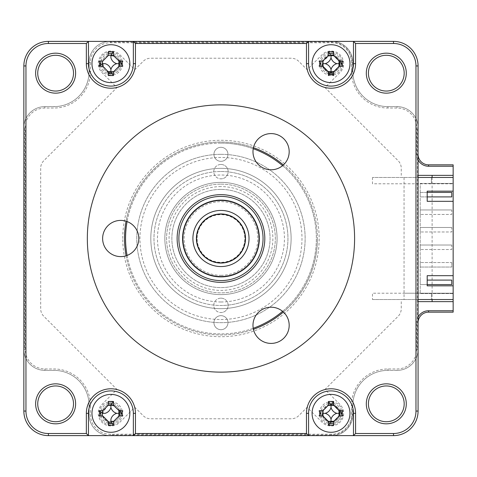 <?xml version="1.0" encoding="UTF-8"?>
<svg xmlns="http://www.w3.org/2000/svg" width="477" height="477" viewBox="0 0 477 477"><rect width="100%" height="100%" fill="white"/><g stroke="black" fill="none" stroke-linecap="round" stroke-linejoin="round"><path stroke-width="0.36" stroke-dasharray="2.38 1.79" d="M110.902 54.891A8.771 8.771 0 0 1 119.238 60.937A8.771 8.771 0 0 0 102.245 62.284A8.771 8.771 0 0 0 108.184 71.997A8.771 8.771 0 0 1 110.902 54.891M119.238 66.381A8.771 8.771 0 0 1 111.362 72.415A8.771 8.771 0 0 0 119.238 66.381M110.902 404.574A8.771 8.771 0 0 1 119.238 410.619A8.771 8.771 0 0 0 110.902 404.574A8.771 8.771 0 0 0 102.239 414.68A8.771 8.771 0 0 1 110.902 404.574M119.238 416.063A8.771 8.771 0 0 1 111.362 422.097A8.771 8.771 0 0 0 119.238 416.063M331.026 404.574A8.771 8.771 0 0 1 332.362 404.675A8.771 8.771 0 0 0 322.357 414.68A8.771 8.771 0 0 1 331.026 404.574M333.745 405.003A8.771 8.771 0 0 1 339.362 410.619A8.771 8.771 0 0 0 333.745 405.003M339.362 416.063A8.771 8.771 0 0 1 333.745 421.68A8.771 8.771 0 0 0 339.362 416.063M220.964 298.161A7.191 7.191 0 0 1 228.155 305.352A7.191 7.191 0 0 1 220.964 312.542A7.191 7.191 0 0 0 228.155 305.352A7.191 7.191 0 0 0 220.964 298.161A7.191 7.191 0 0 0 213.774 305.352A7.191 7.191 0 0 0 220.964 312.542A7.191 7.191 0 0 1 213.774 305.352A7.191 7.191 0 0 1 220.964 298.161M220.964 184.134A54.366 54.366 0 0 1 275.324 238.5A54.366 54.366 0 0 1 220.964 292.866A54.366 54.366 0 0 1 166.598 238.5A54.366 54.366 0 0 1 220.964 184.134A54.366 54.366 0 0 1 275.324 238.5A54.366 54.366 0 0 1 220.964 292.866A54.366 54.366 0 0 1 166.598 238.5A54.366 54.366 0 0 1 220.964 184.134M220.964 164.458A7.191 7.191 0 0 1 228.155 171.648A7.191 7.191 0 0 1 220.964 178.839A7.191 7.191 0 0 0 228.155 171.648A7.191 7.191 0 0 0 220.964 164.458A7.191 7.191 0 0 0 213.774 171.648A7.191 7.191 0 0 0 220.964 178.839A7.191 7.191 0 0 1 213.774 171.648A7.191 7.191 0 0 1 220.964 164.458M331.026 54.891A8.771 8.771 0 0 1 332.362 54.992A8.771 8.771 0 0 0 322.357 64.997A8.771 8.771 0 0 1 331.026 54.891M333.745 55.32A8.771 8.771 0 0 1 339.362 60.937A8.771 8.771 0 0 0 333.745 55.32M339.362 66.381A8.771 8.771 0 0 1 333.745 71.997A8.771 8.771 0 0 0 339.362 66.381M331.485 72.415A8.771 8.771 0 0 1 331.026 72.426A8.771 8.771 0 0 0 331.485 72.415M416.671 349.331L418.079 349.331L418.079 127.669L418.079 349.331L417.375 349.331L417.375 127.669L418.079 127.669A21.042 21.042 0 0 0 397.031 106.621L387.914 106.621A35.071 35.071 0 0 1 352.837 71.55L352.139 71.55L352.139 62.433A20.344 20.344 0 0 0 331.795 42.089L110.133 42.089L110.133 41.386A21.042 21.042 0 0 0 89.086 62.433L89.086 71.55A35.071 35.071 0 0 1 54.014 106.621L44.892 106.621A21.042 21.042 0 0 0 23.85 127.669L23.85 411.061A24.554 24.554 0 0 0 48.404 435.614L110.133 435.614A21.042 21.042 0 0 1 89.086 414.567A21.042 21.042 0 0 0 110.133 435.614A21.042 21.042 0 0 1 89.086 414.567L89.086 405.45A35.071 35.071 0 0 0 54.014 370.379A35.071 35.071 0 0 1 89.086 405.45A35.071 35.071 0 0 0 54.014 370.379L44.892 370.379A21.042 21.042 0 0 1 23.85 349.331A21.042 21.042 0 0 0 44.892 370.379A21.042 21.042 0 0 1 23.85 349.331L24.554 349.331L24.554 127.669L23.85 127.669L23.85 349.331A21.042 21.042 0 0 0 44.892 370.379L54.014 370.379A35.071 35.071 0 0 1 89.086 405.45L89.086 414.567A21.042 21.042 0 0 0 110.133 435.614A21.042 21.042 0 0 1 89.086 414.567L89.086 405.45A35.071 35.071 0 0 0 54.014 370.379L44.892 370.379A21.042 21.042 0 0 1 23.85 349.331L23.85 127.669A21.042 21.042 0 0 1 44.892 106.621L54.014 106.621A35.071 35.071 0 0 0 89.086 71.55L89.086 62.433A21.042 21.042 0 0 1 110.133 41.386L331.795 41.386A21.042 21.042 0 0 1 352.837 62.433L352.837 71.55A35.071 35.071 0 0 0 387.914 106.621L397.031 106.621A21.042 21.042 0 0 1 418.079 127.669L418.079 349.331A21.042 21.042 0 0 1 397.031 370.379L387.914 370.379A35.071 35.071 0 0 0 352.837 405.45A35.071 35.071 0 0 1 387.914 370.379A35.071 35.071 0 0 0 352.837 405.45L352.837 414.567A21.042 21.042 0 0 1 331.795 435.614A21.042 21.042 0 0 0 352.837 414.567A21.042 21.042 0 0 1 331.795 435.614L110.133 435.614L331.795 435.614A21.042 21.042 0 0 0 352.837 414.567L352.837 405.45A35.071 35.071 0 0 1 387.914 370.379A35.071 35.071 0 0 0 352.837 405.45L352.837 414.567A21.042 21.042 0 0 1 331.795 435.614L393.525 435.614A24.554 24.554 0 0 0 418.079 411.061L418.079 349.331A21.042 21.042 0 0 1 397.031 370.379L387.914 370.379L397.031 370.379A21.042 21.042 0 0 0 418.079 349.331A21.042 21.042 0 0 1 397.031 370.379A21.042 21.042 0 0 0 418.079 349.331L418.079 322.679L418.079 349.331A21.042 21.042 0 0 1 397.031 370.379L387.914 370.379A35.071 35.071 0 0 0 352.837 405.45L352.837 414.567A21.042 21.042 0 0 1 331.795 435.614L110.133 435.614A21.042 21.042 0 0 1 89.086 414.567L89.086 405.45A35.071 35.071 0 0 0 54.014 370.379L44.892 370.379A21.042 21.042 0 0 1 23.85 349.331L23.85 127.669A21.042 21.042 0 0 1 44.892 106.621L54.014 106.621A35.071 35.071 0 0 0 89.086 71.55L89.086 62.433A21.042 21.042 0 0 1 110.133 41.386L331.795 41.386A21.042 21.042 0 0 1 352.837 62.433L352.837 71.55A35.071 35.071 0 0 0 387.914 106.621L397.031 106.621A21.042 21.042 0 0 1 418.079 127.669L418.079 154.321A10.524 10.524 0 0 0 428.596 164.845L453.15 164.845L453.15 312.155L428.596 312.155A10.524 10.524 0 0 0 418.079 322.679L416.671 322.679L416.671 349.331A19.64 19.64 0 0 1 397.031 368.971L387.914 368.971A36.479 36.479 0 0 0 351.436 405.45L351.436 414.567A19.64 19.64 0 0 1 331.795 434.213L110.133 434.213A19.64 19.64 0 0 1 90.487 414.567L90.487 405.45A36.479 36.479 0 0 0 54.014 368.971L44.892 368.971A19.64 19.64 0 0 1 25.251 349.331L25.251 127.669A19.64 19.64 0 0 1 44.892 108.029L54.014 108.029A36.479 36.479 0 0 0 90.487 71.55L90.487 62.433A19.64 19.64 0 0 1 110.133 42.787L331.795 42.787A19.64 19.64 0 0 1 351.436 62.433L351.436 71.55A36.479 36.479 0 0 0 387.914 108.029L397.031 108.029A19.64 19.64 0 0 1 416.671 127.669L416.671 154.321A11.925 11.925 0 0 0 418.079 159.938M418.079 317.062A11.925 11.925 0 0 0 416.671 322.679M387.914 368.971L387.914 370.379L397.031 370.379L397.031 368.971M331.795 434.213L331.795 435.614L110.133 435.614L110.133 434.911L331.795 434.911A20.344 20.344 0 0 0 352.139 414.567L352.139 405.45L352.837 405.45L351.436 405.45M90.487 405.45L89.086 405.45L89.086 414.567L90.487 414.567M44.892 368.971L44.892 370.379L54.014 370.379L54.014 368.971M351.436 71.55L352.837 71.55L352.837 62.433L352.837 71.55A35.071 35.071 0 0 0 387.914 106.621A35.071 35.071 0 0 1 352.837 71.55A35.071 35.071 0 0 0 387.914 106.621L397.031 106.621A21.042 21.042 0 0 1 418.079 127.669A21.042 21.042 0 0 0 397.031 106.621L397.031 108.029M387.914 108.029L387.914 106.621L397.031 106.621A21.042 21.042 0 0 1 418.079 127.669L416.671 127.669M416.671 154.321L418.079 154.321L418.079 65.939A24.554 24.554 0 0 0 393.525 41.386L331.795 41.386A21.042 21.042 0 0 1 352.837 62.433A21.042 21.042 0 0 0 331.795 41.386A21.042 21.042 0 0 1 352.837 62.433A21.042 21.042 0 0 0 331.795 41.386L331.795 42.787M90.487 71.55L89.086 71.55L89.086 62.433A21.042 21.042 0 0 1 110.133 41.386L48.404 41.386A24.554 24.554 0 0 0 23.85 65.939L23.85 127.669A21.042 21.042 0 0 1 44.892 106.621A21.042 21.042 0 0 0 23.85 127.669A21.042 21.042 0 0 1 44.892 106.621L54.014 106.621A35.071 35.071 0 0 0 89.086 71.55A35.071 35.071 0 0 1 54.014 106.621A35.071 35.071 0 0 0 89.086 71.55L89.086 62.433A21.042 21.042 0 0 1 110.133 41.386L331.795 41.386L110.133 41.386A21.042 21.042 0 0 0 89.086 62.433L90.487 62.433M44.892 108.029L44.892 106.621L54.014 106.621L54.014 108.029M331.026 72.426A8.771 8.771 0 0 1 330.561 72.415A8.771 8.771 0 0 0 331.026 72.426M328.301 71.997A8.771 8.771 0 0 1 322.69 66.381A8.771 8.771 0 0 0 328.301 71.997M330.561 422.097A8.771 8.771 0 0 1 322.69 416.063A8.771 8.771 0 0 0 330.561 422.097M108.184 421.68A8.771 8.771 0 0 1 102.567 416.063A8.771 8.771 0 0 0 108.184 421.68M418.079 301.631L453.15 301.631M372.483 177.474L372.483 183.788L453.15 183.788L453.15 299.526L453.15 177.474L453.15 183.436L431.405 183.436L431.405 177.474L453.15 177.474L372.483 177.474L418.079 177.474M453.15 175.369L418.079 175.369M432.108 177.474L432.108 299.526M401.24 301.631L401.24 308.816A10.524 10.524 0 0 1 398.158 316.257L324.974 389.441L339.952 404.413A12.629 12.629 0 0 1 339.952 422.27A12.629 12.629 0 0 1 322.094 422.27L307.122 407.292L298.721 415.694A10.524 10.524 0 0 1 291.28 418.776L150.649 418.776A10.524 10.524 0 0 1 143.207 415.694L134.806 407.292L119.828 422.27A12.629 12.629 0 0 1 101.977 422.27A12.629 12.629 0 0 1 101.977 404.413L116.948 389.441L43.765 316.257A10.524 10.524 0 0 1 40.688 308.816L40.688 168.184A10.524 10.524 0 0 1 43.765 160.743L116.948 87.559L101.977 72.587A12.629 12.629 0 0 1 101.977 54.73A12.629 12.629 0 0 1 119.828 54.73L134.806 69.708L143.207 61.306A10.524 10.524 0 0 1 150.649 58.224L291.28 58.224A10.524 10.524 0 0 1 298.721 61.306L307.122 69.708L322.094 54.73A12.629 12.629 0 0 1 339.952 54.73A12.629 12.629 0 0 1 339.952 72.587L324.974 87.559L398.158 160.743A10.524 10.524 0 0 1 401.24 168.184L401.24 175.369M73.512 73.166A17.887 17.887 0 0 1 55.624 91.053A17.887 17.887 0 0 1 37.737 73.166A17.887 17.887 0 0 1 55.624 55.278A17.887 17.887 0 0 1 73.512 73.166M404.186 403.834A17.887 17.887 0 0 1 386.298 421.722A17.887 17.887 0 0 1 368.411 403.834A17.887 17.887 0 0 1 386.298 385.947A17.887 17.887 0 0 1 404.186 403.834M73.512 403.834A17.887 17.887 0 0 1 55.624 421.722A17.887 17.887 0 0 1 37.737 403.834A17.887 17.887 0 0 1 55.624 385.947A17.887 17.887 0 0 1 73.512 403.834M404.186 73.166A17.887 17.887 0 0 1 386.298 91.053A17.887 17.887 0 0 1 368.411 73.166A17.887 17.887 0 0 1 386.298 55.278A17.887 17.887 0 0 1 404.186 73.166M354.596 238.5A133.632 133.632 0 0 0 220.964 104.868A133.632 133.632 0 0 0 87.333 238.5A133.632 133.632 0 0 0 220.964 372.132A133.632 133.632 0 0 0 354.596 238.5M220.964 104.868A133.632 133.632 0 0 0 105.238 305.316A133.632 133.632 0 0 0 336.69 305.316A133.632 133.632 0 0 0 220.964 104.868A133.632 133.632 0 0 0 87.333 238.5A133.632 133.632 0 0 0 220.964 372.132A133.632 133.632 0 0 0 336.69 171.684A133.632 133.632 0 0 0 105.238 171.684A133.632 133.632 0 0 0 220.964 372.132A133.632 133.632 0 0 0 354.596 238.5A133.632 133.632 0 0 0 220.964 104.868M283.38 312.036A96.449 96.449 0 0 0 317.414 238.5A96.449 96.449 0 0 1 220.964 334.949A96.449 96.449 0 0 1 124.509 238.5A96.449 96.449 0 0 1 220.964 142.051A96.449 96.449 0 0 1 317.414 238.5A96.449 96.449 0 0 0 283.38 164.964M126.071 255.791A96.449 96.449 0 0 0 253.436 329.321M253.436 147.679A96.449 96.449 0 0 0 126.071 221.209M342.444 65.552A11.573 11.573 0 0 0 342.444 61.766M342.313 61.11A11.573 11.573 0 0 0 333.572 52.369M332.916 52.237A11.573 11.573 0 0 0 329.13 52.237M328.754 52.309A11.573 11.573 0 0 0 319.733 61.11M319.608 61.766A11.573 11.573 0 0 0 319.608 65.552M319.733 66.208A11.573 11.573 0 0 0 328.474 74.949M328.754 75.008A11.573 11.573 0 0 0 333.298 75.008M333.572 74.949A11.573 11.573 0 0 0 342.313 66.208M308.577 41.386L308.577 63.656A22.449 22.449 0 0 0 331.026 86.104A22.449 22.449 0 0 0 353.469 63.656L353.469 41.386M122.321 415.234A11.573 11.573 0 0 0 122.321 411.448M122.195 410.792A11.573 11.573 0 0 0 113.174 401.992M112.799 401.926A11.573 11.573 0 0 0 109.006 401.926M108.351 402.051A11.573 11.573 0 0 0 99.556 411.067M99.484 411.448A11.573 11.573 0 0 0 99.484 415.234M99.61 415.89A11.573 11.573 0 0 0 108.351 424.631M109.006 424.763A11.573 11.573 0 0 0 112.799 424.763M113.174 424.691A11.573 11.573 0 0 0 122.195 415.89M133.351 435.614L133.351 413.344A22.449 22.449 0 0 0 110.902 390.896A22.449 22.449 0 0 0 88.454 413.344M342.444 415.234A11.573 11.573 0 0 0 342.444 411.448M342.313 410.792A11.573 11.573 0 0 0 333.572 402.051M333.298 401.992A11.573 11.573 0 0 0 328.754 401.992M328.474 402.051A11.573 11.573 0 0 0 319.733 410.792M319.608 411.448A11.573 11.573 0 0 0 319.608 415.234M319.733 415.89A11.573 11.573 0 0 0 328.754 424.691M329.13 424.763A11.573 11.573 0 0 0 332.916 424.763M333.572 424.631A11.573 11.573 0 0 0 342.313 415.89M353.469 435.614L353.469 413.344A22.449 22.449 0 0 0 331.026 390.896A22.449 22.449 0 0 0 308.577 413.344L308.577 435.614M88.454 63.656A22.449 22.449 0 0 0 110.902 86.104A22.449 22.449 0 0 0 133.351 63.656L133.351 41.386M122.321 65.552A11.573 11.573 0 0 0 122.321 61.766M122.195 61.11A11.573 11.573 0 0 0 113.174 52.309M112.799 52.237A11.573 11.573 0 0 0 109.006 52.237M108.351 52.369A11.573 11.573 0 0 0 99.61 61.11M99.484 61.766A11.573 11.573 0 0 0 99.484 65.552M99.556 65.933A11.573 11.573 0 0 0 108.351 74.949M109.006 75.074A11.573 11.573 0 0 0 112.799 75.074M113.174 75.008A11.573 11.573 0 0 0 122.195 66.208M220.964 280.589A42.089 42.089 0 0 1 178.875 238.5A42.089 42.089 0 0 1 220.964 196.411A42.089 42.089 0 0 1 263.054 238.5A42.089 42.089 0 0 1 220.964 280.589A42.089 42.089 0 0 1 178.875 238.5A42.089 42.089 0 0 1 220.964 196.411A42.089 42.089 0 0 1 263.054 238.5A42.089 42.089 0 0 1 220.964 280.589A42.089 42.089 0 0 1 178.875 238.5A42.089 42.089 0 0 1 220.964 196.411A42.089 42.089 0 0 1 263.054 238.5A42.089 42.089 0 0 1 220.964 280.589A42.089 42.089 0 0 0 263.054 238.5A42.089 42.089 0 0 0 220.964 196.411A42.089 42.089 0 0 0 178.875 238.5A42.089 42.089 0 0 0 220.964 280.589M220.964 294.619A56.119 56.119 0 0 1 164.845 238.5A56.119 56.119 0 0 1 220.964 182.381A56.119 56.119 0 0 1 277.083 238.5A56.119 56.119 0 0 1 220.964 294.619A56.119 56.119 0 0 0 277.083 238.5A56.119 56.119 0 0 0 220.964 182.381A56.119 56.119 0 0 0 164.845 238.5A56.119 56.119 0 0 0 220.964 294.619A56.119 56.119 0 0 1 164.845 238.5A56.119 56.119 0 0 1 220.964 182.381A56.119 56.119 0 0 1 277.083 238.5A56.119 56.119 0 0 1 220.964 294.619A56.119 56.119 0 0 0 277.083 238.5A56.119 56.119 0 0 0 220.964 182.381A56.119 56.119 0 0 0 164.845 238.5A56.119 56.119 0 0 0 220.964 294.619M220.964 154.321A84.179 84.179 0 0 0 136.786 238.5A84.179 84.179 0 0 0 220.964 322.679A84.179 84.179 0 0 0 305.137 238.5A84.179 84.179 0 0 0 220.964 154.321A84.179 84.179 0 0 0 136.786 238.5A84.179 84.179 0 0 0 220.964 322.679A84.179 84.179 0 0 0 305.137 238.5A84.179 84.179 0 0 0 220.964 154.321M213.946 322.679A7.012 7.012 0 0 0 220.964 329.69A7.012 7.012 0 0 0 227.976 322.679A7.012 7.012 0 0 0 220.964 315.661A7.012 7.012 0 0 0 213.946 322.679A7.012 7.012 0 0 0 220.964 329.69A7.012 7.012 0 0 0 227.976 322.679A7.012 7.012 0 0 0 220.964 315.661A7.012 7.012 0 0 0 213.946 322.679M213.946 154.321A7.012 7.012 0 0 0 220.964 161.339A7.012 7.012 0 0 0 227.976 154.321A7.012 7.012 0 0 0 220.964 147.31A7.012 7.012 0 0 0 213.946 154.321A7.012 7.012 0 0 0 220.964 161.339A7.012 7.012 0 0 0 227.976 154.321A7.012 7.012 0 0 0 220.964 147.31A7.012 7.012 0 0 0 213.946 154.321M282.581 311.332A95.4 95.4 0 0 0 282.581 165.668M253.227 148.723A95.4 95.4 0 0 0 127.079 221.555M122.756 238.5A98.208 98.208 0 0 1 220.964 140.292A98.208 98.208 0 0 1 319.167 238.5A98.208 98.208 0 0 1 220.964 336.708A98.208 98.208 0 0 1 122.756 238.5M291.113 238.5A70.149 70.149 0 0 1 220.964 308.649A70.149 70.149 0 0 1 150.815 238.5A70.149 70.149 0 0 1 220.964 168.351A70.149 70.149 0 0 1 291.113 238.5A70.149 70.149 0 0 1 220.964 308.649A70.149 70.149 0 0 1 150.815 238.5A70.149 70.149 0 0 1 220.964 168.351A70.149 70.149 0 0 1 291.113 238.5M127.079 255.445A95.4 95.4 0 0 0 253.227 328.277M331.026 394.401A18.937 18.937 0 0 0 312.083 413.344A18.937 18.937 0 0 0 331.026 432.281A18.937 18.937 0 0 0 349.963 413.344A18.937 18.937 0 0 0 331.026 394.401M332.326 405.343A8.103 8.103 0 0 1 339.022 412.039M339.022 414.644A8.103 8.103 0 0 1 332.326 421.34M331.026 421.441A8.103 8.103 0 0 1 323.024 414.644M323.024 412.039A8.103 8.103 0 0 1 329.72 405.343M451.749 227.487L420.183 227.487L451.749 227.487L451.749 231.977L420.183 231.977L451.749 231.977L451.749 227.487M420.183 227.487L420.183 231.977L420.183 227.487M451.749 262.559L451.749 267.048L420.183 267.048L451.749 267.048L451.749 262.559L420.183 262.559L451.749 262.559M420.183 262.559L420.183 267.048L420.183 262.559M110.902 394.401A18.937 18.937 0 0 0 91.966 413.344A18.937 18.937 0 0 0 110.902 432.281A18.937 18.937 0 0 0 129.839 413.344A18.937 18.937 0 0 0 110.902 394.401M427.195 280.094L451.749 280.094L451.749 284.584L420.183 284.584L420.183 280.094L420.183 284.584L427.195 284.584M451.749 245.023L420.183 245.023L451.749 245.023L451.749 249.513L420.183 249.513L451.749 249.513L451.749 245.023M420.183 245.023L420.183 249.513L420.183 245.023M451.749 209.952L420.183 209.952L451.749 209.952L451.749 214.441L420.183 214.441L451.749 214.441L451.749 209.952M420.183 209.952L420.183 214.441L420.183 209.952M427.195 196.906L420.183 196.906L420.183 192.416L451.749 192.416L451.749 196.906L420.183 196.906L420.183 192.416L427.195 192.416M110.133 42.787L110.133 41.386L331.795 41.386L331.795 42.089M331.795 434.911L331.795 435.614L110.133 435.614L110.133 434.213M25.251 349.331L23.85 349.331L23.85 127.669L25.251 127.669M108.261 403.482A10.208 10.208 0 0 0 100.814 411.806M101.041 415.98A10.208 10.208 0 0 0 108.261 423.2M112.435 423.433A10.208 10.208 0 0 0 120.764 415.98M120.764 410.703A10.208 10.208 0 0 0 112.435 403.25M332.558 403.25A10.208 10.208 0 0 0 329.488 403.25M328.385 403.482A10.208 10.208 0 0 0 321.164 410.703M321.164 415.98A10.208 10.208 0 0 0 329.488 423.433M333.661 423.2A10.208 10.208 0 0 0 340.882 415.98M340.882 410.703A10.208 10.208 0 0 0 333.661 403.482M220.964 143.1A95.4 95.4 0 0 1 316.364 238.5A95.4 95.4 0 0 1 220.964 333.9A95.4 95.4 0 0 1 125.564 238.5A95.4 95.4 0 0 1 220.964 143.1M108.261 53.8A10.208 10.208 0 0 0 101.041 61.02M100.814 65.194A10.208 10.208 0 0 0 108.261 73.518M112.435 73.75A10.208 10.208 0 0 0 120.764 66.297M120.764 61.02A10.208 10.208 0 0 0 112.435 53.567M329.488 53.567A10.208 10.208 0 0 0 321.164 61.02M321.164 66.297A10.208 10.208 0 0 0 328.385 73.518M329.488 73.75A10.208 10.208 0 0 0 332.558 73.75M333.661 73.518A10.208 10.208 0 0 0 340.882 66.297M340.882 61.02A10.208 10.208 0 0 0 333.661 53.8M102.412 416.051L108.243 422.849M111.773 423.51A10.208 10.208 0 0 0 121.075 414.209M120.407 410.685L111.272 404.687M108.178 405.158L102.281 413.004M322.535 416.051L329.631 423.236M331.891 423.51A10.208 10.208 0 0 0 341.192 414.209M340.53 410.685L333.739 404.854M331.39 404.687L330.692 404.723M328.295 405.158L322.84 410.614M220.964 186.59A51.91 51.91 0 0 0 169.055 238.5A51.91 51.91 0 0 0 220.964 290.41A51.91 51.91 0 0 0 272.874 238.5A51.91 51.91 0 0 0 220.964 186.59M418.079 299.526L404.049 299.526L404.049 177.474M102.245 64.025L108.243 73.166M111.773 73.828A10.208 10.208 0 0 0 121.075 64.526M120.407 61.002L111.272 55.004M108.178 55.475L102.716 60.931M322.535 66.369L328.367 73.166M329.631 73.553L331.891 73.828A10.208 10.208 0 0 0 341.192 64.526M340.53 61.002L333.739 55.171M330.692 55.04L322.84 60.931M453.15 183.788L453.15 191.152L453.15 183.436L420.183 183.436L420.183 293.564L453.15 293.564L453.15 285.848L453.15 299.526L372.483 299.526L372.483 293.212L453.15 293.212L404.049 293.212L404.049 183.788L453.15 183.788M453.15 177.474L431.405 177.474L431.405 183.436L420.183 183.436L420.183 293.564L453.15 293.564L453.15 299.526L431.405 299.526L431.405 293.564L431.405 299.526L453.15 299.526M453.15 275.676L453.15 201.324L453.15 275.676L427.195 275.676L427.195 285.848L453.15 285.848M372.483 299.526L404.049 299.526M453.15 191.152L427.195 191.152L427.195 201.324L453.15 201.324M220.964 199.917A38.583 38.583 0 0 0 182.381 238.5A38.583 38.583 0 0 0 220.964 277.083A38.583 38.583 0 0 0 259.542 238.5A38.583 38.583 0 0 0 220.964 199.917A38.583 38.583 0 0 1 259.542 238.5A38.583 38.583 0 0 1 220.964 277.083A38.583 38.583 0 0 1 182.381 238.5A38.583 38.583 0 0 1 220.964 199.917M220.964 262.702A24.202 24.202 0 0 0 245.166 238.5A24.202 24.202 0 0 0 220.964 214.298A24.202 24.202 0 0 0 196.762 238.5A24.202 24.202 0 0 0 220.964 262.702A24.202 24.202 0 0 0 245.166 238.5A24.202 24.202 0 0 0 220.964 214.298A24.202 24.202 0 0 0 196.762 238.5A24.202 24.202 0 0 0 220.964 262.702M331.026 44.719A18.937 18.937 0 0 0 312.083 63.656A18.937 18.937 0 0 0 331.026 82.599A18.937 18.937 0 0 0 349.963 63.656A18.937 18.937 0 0 0 331.026 44.719M110.902 44.719A18.937 18.937 0 0 0 91.966 63.656A18.937 18.937 0 0 0 110.902 82.599A18.937 18.937 0 0 0 129.839 63.656A18.937 18.937 0 0 0 110.902 44.719M332.326 55.66A8.103 8.103 0 0 1 339.022 62.356M339.022 64.961A8.103 8.103 0 0 1 332.326 71.657M329.72 71.657A8.103 8.103 0 0 1 323.024 64.961M323.024 62.356A8.103 8.103 0 0 1 331.026 55.559M178.893 237.188A42.089 42.089 0 0 1 222.27 196.435A42.089 42.089 0 0 1 263.03 239.812A42.089 42.089 0 0 1 219.653 280.565A42.089 42.089 0 0 1 178.893 237.188M249.006 239.371A28.06 28.06 0 0 0 221.835 210.452A28.06 28.06 0 0 0 192.917 237.629A28.06 28.06 0 0 0 220.088 266.548A28.06 28.06 0 0 0 249.006 239.371M197.126 237.761A23.85 23.85 0 0 1 221.704 214.662A23.85 23.85 0 0 1 244.802 239.239A23.85 23.85 0 0 1 220.219 262.338A23.85 23.85 0 0 1 197.126 237.761M271.085 133.59A18.096 18.096 0 0 1 289.181 151.692A18.096 18.096 0 0 1 271.085 169.788A18.096 18.096 0 0 1 252.983 151.692A18.096 18.096 0 0 1 271.085 133.59M220.964 275.324A36.824 36.824 0 0 0 257.789 238.5A36.824 36.824 0 0 0 220.964 201.676A36.824 36.824 0 0 0 184.134 238.5A36.824 36.824 0 0 0 220.964 275.324M271.085 307.212A18.096 18.096 0 0 1 289.181 325.308A18.096 18.096 0 0 1 271.085 343.41A18.096 18.096 0 0 1 252.983 325.308A18.096 18.096 0 0 1 271.085 307.212M220.964 171.511A66.989 66.989 0 0 1 287.953 238.5A66.989 66.989 0 0 1 220.964 305.489A66.989 66.989 0 0 0 287.953 238.5A66.989 66.989 0 0 0 220.964 171.511A66.989 66.989 0 0 0 153.976 238.5A66.989 66.989 0 0 0 220.964 305.489A66.989 66.989 0 0 1 153.976 238.5A66.989 66.989 0 0 1 220.964 171.511A66.989 66.989 0 0 0 153.976 238.5A66.989 66.989 0 0 0 220.964 305.489M220.964 301.983A63.483 63.483 0 0 1 157.482 238.5A63.483 63.483 0 0 1 220.964 175.017A63.483 63.483 0 0 1 284.447 238.5A63.483 63.483 0 0 1 220.964 301.983M120.723 220.404A18.096 18.096 0 0 1 138.819 238.5A18.096 18.096 0 0 1 120.723 256.596A18.096 18.096 0 0 1 102.627 238.5A18.096 18.096 0 0 1 120.723 220.404M352.139 62.433L352.837 62.433M352.837 414.567L352.139 414.567M220.964 189.399A49.101 49.101 0 0 0 171.863 238.5A49.101 49.101 0 0 0 220.964 287.601A49.101 49.101 0 0 0 270.065 238.5A49.101 49.101 0 0 0 220.964 189.399A49.101 49.101 0 0 1 270.065 238.5A49.101 49.101 0 0 1 220.964 287.601A49.101 49.101 0 0 1 171.863 238.5A49.101 49.101 0 0 1 220.964 189.399M220.964 319.518A81.018 81.018 0 0 0 301.983 238.5A81.018 81.018 0 0 0 220.964 157.482A81.018 81.018 0 0 0 139.946 238.5A81.018 81.018 0 0 0 220.964 319.518"/><path stroke-width="0.72" d="M119.238 60.937A8.771 8.771 0 0 1 119.238 66.381A8.771 8.771 0 0 0 119.238 60.937M111.362 72.415A8.771 8.771 0 0 1 108.184 71.997A8.771 8.771 0 0 0 111.362 72.415M119.238 410.619A8.771 8.771 0 0 1 119.238 416.063A8.771 8.771 0 0 0 119.238 410.619M111.362 422.097A8.771 8.771 0 0 1 110.902 422.109A8.771 8.771 0 0 0 111.362 422.097M332.362 404.675A8.771 8.771 0 0 1 333.745 405.003A8.771 8.771 0 0 0 332.362 404.675M339.362 410.619A8.771 8.771 0 0 1 339.362 416.063A8.771 8.771 0 0 0 339.362 410.619M333.745 421.68A8.771 8.771 0 0 1 330.561 422.097A8.771 8.771 0 0 0 333.745 421.68M332.362 54.992A8.771 8.771 0 0 1 333.745 55.32A8.771 8.771 0 0 0 332.362 54.992M339.362 60.937A8.771 8.771 0 0 1 339.362 66.381A8.771 8.771 0 0 0 339.362 60.937M333.745 71.997A8.771 8.771 0 0 1 331.485 72.415A8.771 8.771 0 0 0 333.745 71.997M428.596 312.155L428.596 310.754L453.15 310.754L453.15 312.155L428.596 312.155A10.524 10.524 0 0 0 418.079 322.679M428.596 310.754A11.925 11.925 0 0 0 418.079 317.062M330.561 72.415A8.771 8.771 0 0 1 328.301 71.997A8.771 8.771 0 0 0 330.561 72.415M322.69 66.381A8.771 8.771 0 0 1 322.357 64.997A8.771 8.771 0 0 0 322.69 66.381M418.079 154.321A10.524 10.524 0 0 0 428.596 164.845L453.15 164.845L453.15 166.246L428.596 166.246A11.925 11.925 0 0 1 418.079 159.938M322.69 416.063A8.771 8.771 0 0 1 322.357 414.68A8.771 8.771 0 0 0 322.69 416.063M110.902 422.109A8.771 8.771 0 0 1 108.184 421.68A8.771 8.771 0 0 0 110.902 422.109M102.567 416.063A8.771 8.771 0 0 1 102.239 414.68A8.771 8.771 0 0 0 102.567 416.063M453.15 310.754L453.15 301.631L418.079 301.631M453.15 301.631L453.15 299.526L418.079 299.526M418.079 177.474L453.15 177.474L453.15 166.246M432.108 175.369L432.108 177.474M432.108 299.526L432.108 301.631M418.079 175.369L453.15 175.369M37.737 73.166A17.887 17.887 0 0 0 55.624 91.053A17.887 17.887 0 0 0 73.512 73.166A17.887 17.887 0 0 0 55.624 55.278A17.887 17.887 0 0 0 37.737 73.166M35.632 73.166A19.992 19.992 0 0 0 55.624 93.158A19.992 19.992 0 0 0 75.616 73.166A19.992 19.992 0 0 0 55.624 53.174A19.992 19.992 0 0 0 35.632 73.166M366.306 403.834A19.992 19.992 0 0 0 386.298 423.826A19.992 19.992 0 0 0 406.291 403.834A19.992 19.992 0 0 0 386.298 383.842A19.992 19.992 0 0 0 366.306 403.834M368.411 403.834A17.887 17.887 0 0 0 386.298 421.722A17.887 17.887 0 0 0 404.186 403.834A17.887 17.887 0 0 0 386.298 385.947A17.887 17.887 0 0 0 368.411 403.834M37.737 403.834A17.887 17.887 0 0 0 55.624 421.722A17.887 17.887 0 0 0 73.512 403.834A17.887 17.887 0 0 0 55.624 385.947A17.887 17.887 0 0 0 37.737 403.834M35.632 403.834A19.992 19.992 0 0 0 55.624 423.826A19.992 19.992 0 0 0 75.616 403.834A19.992 19.992 0 0 0 55.624 383.842A19.992 19.992 0 0 0 35.632 403.834M368.411 73.166A17.887 17.887 0 0 0 386.298 91.053A17.887 17.887 0 0 0 404.186 73.166A17.887 17.887 0 0 0 386.298 55.278A17.887 17.887 0 0 0 368.411 73.166M366.306 73.166A19.992 19.992 0 0 0 386.298 93.158A19.992 19.992 0 0 0 406.291 73.166A19.992 19.992 0 0 0 386.298 53.174A19.992 19.992 0 0 0 366.306 73.166M354.596 238.5A133.632 133.632 0 0 0 220.964 104.868A133.632 133.632 0 0 0 87.333 238.5A133.632 133.632 0 0 0 220.964 372.132A133.632 133.632 0 0 0 354.596 238.5M126.071 221.209A96.449 96.449 0 0 0 126.071 255.791M253.436 329.321A96.449 96.449 0 0 0 283.38 312.036M283.38 164.964A96.449 96.449 0 0 0 253.436 147.679M342.444 61.766A11.573 11.573 0 0 0 342.313 61.11M333.572 52.369A11.573 11.573 0 0 0 332.916 52.237M329.13 52.237A11.573 11.573 0 0 0 328.754 52.309M319.733 61.11A11.573 11.573 0 0 0 319.608 61.766M319.608 65.552A11.573 11.573 0 0 0 319.733 66.208M342.313 66.208A11.573 11.573 0 0 0 342.444 65.552M353.469 41.386L308.577 41.386L306.472 43.49L306.472 63.656A24.554 24.554 0 0 0 331.026 88.209A24.554 24.554 0 0 0 355.574 63.656L355.574 43.49L353.469 41.386L393.525 41.386A24.554 24.554 0 0 1 418.079 65.939L418.079 411.061A24.554 24.554 0 0 1 393.525 435.614L133.351 435.614L133.351 413.344A22.449 22.449 0 0 0 110.902 390.896A22.449 22.449 0 0 0 88.454 413.344L88.454 435.614L48.404 435.614A24.554 24.554 0 0 1 23.85 411.061L23.85 65.939A24.554 24.554 0 0 1 48.404 41.386L88.454 41.386L86.349 43.49L86.349 63.656A24.554 24.554 0 0 0 110.902 88.209A24.554 24.554 0 0 0 135.456 63.656L135.456 43.49L133.351 41.386L308.577 41.386L308.577 63.656A22.449 22.449 0 0 0 331.026 86.104A22.449 22.449 0 0 0 353.469 63.656L353.469 41.386M86.349 433.51L88.454 435.614L133.351 435.614L135.456 433.51L135.456 413.344A24.554 24.554 0 0 0 110.902 388.791A24.554 24.554 0 0 0 86.349 413.344L86.349 433.51L48.404 433.51A22.449 22.449 0 0 1 25.955 411.061L25.955 65.939A22.449 22.449 0 0 1 48.404 43.49L86.349 43.49M86.349 413.344L88.454 413.344L88.454 435.614M122.321 411.448A11.573 11.573 0 0 0 122.195 410.792M113.174 401.992A11.573 11.573 0 0 0 112.799 401.926M109.006 401.926A11.573 11.573 0 0 0 108.351 402.051M99.556 411.067A11.573 11.573 0 0 0 99.484 411.448M99.484 415.234A11.573 11.573 0 0 0 99.61 415.89M108.351 424.631A11.573 11.573 0 0 0 109.006 424.763M112.799 424.763A11.573 11.573 0 0 0 113.174 424.691M122.195 415.89A11.573 11.573 0 0 0 122.321 415.234M342.444 411.448A11.573 11.573 0 0 0 342.313 410.792M319.733 410.792A11.573 11.573 0 0 0 319.608 411.448M319.608 415.234A11.573 11.573 0 0 0 319.733 415.89M328.754 424.691A11.573 11.573 0 0 0 329.13 424.763M332.916 424.763A11.573 11.573 0 0 0 333.572 424.631M342.313 415.89A11.573 11.573 0 0 0 342.444 415.234M355.574 43.49L393.525 43.49A22.449 22.449 0 0 1 415.974 65.939L415.974 411.061A22.449 22.449 0 0 1 393.525 433.51L355.574 433.51L353.469 435.614L353.469 413.344A22.449 22.449 0 0 0 331.026 390.896A22.449 22.449 0 0 0 308.577 413.344L308.577 435.614L306.472 433.51L135.456 433.51M355.574 433.51L355.574 413.344A24.554 24.554 0 0 0 331.026 388.791A24.554 24.554 0 0 0 306.472 413.344L306.472 433.51M133.351 63.656L133.351 41.386L88.454 41.386L88.454 63.656A22.449 22.449 0 0 0 110.902 86.104A22.449 22.449 0 0 0 133.351 63.656L135.456 63.656M122.321 61.766A11.573 11.573 0 0 0 122.195 61.11M113.174 52.309A11.573 11.573 0 0 0 112.799 52.237M109.006 52.237A11.573 11.573 0 0 0 108.351 52.369M99.61 61.11A11.573 11.573 0 0 0 99.484 61.766M99.484 65.552A11.573 11.573 0 0 0 99.556 65.933M108.351 74.949A11.573 11.573 0 0 0 109.006 75.074M112.799 75.074A11.573 11.573 0 0 0 113.174 75.008M122.195 66.208A11.573 11.573 0 0 0 122.321 65.552M88.454 41.386L88.454 63.656L86.349 63.656M135.456 43.49L306.472 43.49M282.581 165.668A95.4 95.4 0 0 0 253.227 148.723M127.079 221.555A95.4 95.4 0 0 0 127.079 255.445M253.227 328.277A95.4 95.4 0 0 0 282.581 311.332M331.026 432.281A18.937 18.937 0 0 0 349.963 413.344A18.937 18.937 0 0 0 331.026 394.401A18.937 18.937 0 0 0 312.083 413.344A18.937 18.937 0 0 0 331.026 432.281M341.896 413.344L342.921 415.849A47.921 13.207 180 0 1 339.022 416.075L333.763 421.34A47.921 13.207 90 0 1 333.53 425.24L328.516 425.24A47.921 13.207 -90 0 1 328.289 421.34L323.024 416.075A47.921 13.207 180 0 1 319.125 415.849L320.15 413.344L319.125 410.834A47.921 13.207 0 0 1 323.024 410.608L328.289 405.343A47.921 13.207 -90 0 1 328.516 401.443L333.53 401.443A47.921 13.207 90 0 1 333.763 405.343L339.022 410.608A47.921 13.207 0 0 1 342.921 410.834L341.896 413.344M333.53 401.443L331.026 405.062L328.516 401.443M325.129 413.344A8.27 8.27 0 0 1 331.026 419.235A8.27 8.27 0 0 1 336.917 413.344A8.27 8.27 0 0 1 331.026 407.447A8.27 8.27 0 0 1 325.129 413.344L323.024 413.344L323.024 410.608M331.026 407.447L331.026 405.343L328.289 405.343M331.026 405.343L333.763 405.343M336.917 413.344L339.022 413.344L339.022 410.608M339.022 413.344L339.022 416.075M331.026 419.235L331.026 421.34L333.763 421.34M323.024 413.344L323.024 416.075M328.289 421.34L331.026 421.34L328.516 425.24M329.72 405.343A8.103 8.103 0 0 1 332.326 405.343M339.022 412.039A8.103 8.103 0 0 1 339.022 414.644M332.326 421.34A8.103 8.103 0 0 1 331.026 421.441M323.024 414.644A8.103 8.103 0 0 1 323.024 412.039M110.902 432.281A18.937 18.937 0 0 0 129.839 413.344A18.937 18.937 0 0 0 110.902 394.401A18.937 18.937 0 0 0 91.966 413.344A18.937 18.937 0 0 0 110.902 432.281M121.778 413.344L122.798 415.849A47.921 13.207 180 0 1 118.898 416.075L113.639 421.34A47.921 13.207 90 0 1 113.413 425.24L108.392 425.24A47.921 13.207 -90 0 1 108.166 421.34L102.907 416.075A47.921 13.207 180 0 1 99.007 415.849L100.027 413.344L99.007 410.834A47.921 13.207 0 0 1 102.907 410.608L108.166 405.343A47.921 13.207 -90 0 1 108.392 401.443L113.413 401.443A47.921 13.207 90 0 1 113.639 405.343L118.898 410.608A47.921 13.207 0 0 1 122.798 410.834L121.778 413.344M113.413 425.24L110.902 421.62L110.902 419.235A8.27 8.27 0 0 1 116.793 413.344A8.27 8.27 0 0 1 110.902 407.447A8.27 8.27 0 0 1 105.012 413.344L102.907 413.344L102.907 410.608M110.902 407.447L110.902 405.343L108.166 405.343M102.907 413.344L99.007 410.834M113.639 405.343L110.902 405.343L113.413 401.443M116.793 413.344L118.898 413.344L118.898 410.608M118.898 413.344L118.898 416.075M427.195 284.584L451.749 284.584L451.749 280.094L427.195 280.094M427.195 192.416L451.749 192.416L451.749 196.906L427.195 196.906M112.435 403.25A10.208 10.208 0 0 0 108.261 403.482M100.814 411.806A10.208 10.208 0 0 0 101.041 415.98M108.261 423.2A10.208 10.208 0 0 0 112.435 423.433M120.764 415.98A10.208 10.208 0 0 0 120.764 410.703M329.488 403.25A10.208 10.208 0 0 0 328.385 403.482M321.164 410.703A10.208 10.208 0 0 0 321.164 415.98M329.488 423.433A10.208 10.208 0 0 0 333.661 423.2M340.882 415.98A10.208 10.208 0 0 0 340.882 410.703M333.661 403.482A10.208 10.208 0 0 0 332.558 403.25M112.435 53.567A10.208 10.208 0 0 0 108.261 53.8M101.041 61.02A10.208 10.208 0 0 0 100.814 65.194M108.261 73.518A10.208 10.208 0 0 0 112.435 73.75M120.764 66.297A10.208 10.208 0 0 0 120.764 61.02M333.661 53.8A10.208 10.208 0 0 0 329.488 53.567M321.164 61.02A10.208 10.208 0 0 0 321.164 66.297M328.385 73.518A10.208 10.208 0 0 0 329.488 73.75M332.558 73.75A10.208 10.208 0 0 0 333.661 73.518M340.882 66.297A10.208 10.208 0 0 0 340.882 61.02M102.281 413.004L102.412 416.051M108.243 422.849L111.773 423.51M121.075 414.209L120.407 410.685M111.272 404.687L108.178 405.158M322.84 410.614L322.535 416.051M329.631 423.236L331.891 423.51M341.192 414.209L340.53 410.685M333.739 404.854L331.39 404.687M330.692 404.723L328.295 405.158M102.716 60.931L102.245 64.025M108.243 73.166L111.773 73.828M121.075 64.526L120.407 61.002M111.272 55.004L108.178 55.475M322.84 60.931L322.535 66.369M328.367 73.166L329.631 73.553M341.192 64.526L340.53 61.002M333.739 55.171L330.692 55.04M453.15 285.848L453.15 275.676L427.195 275.676L427.195 285.848L453.15 285.848L453.15 299.526M453.15 201.324L453.15 191.152L427.195 191.152L427.195 201.324L453.15 201.324L453.15 275.676M453.15 177.474L453.15 191.152M331.026 82.599A18.937 18.937 0 0 0 349.963 63.656A18.937 18.937 0 0 0 331.026 44.719A18.937 18.937 0 0 0 312.083 63.656A18.937 18.937 0 0 0 331.026 82.599M341.896 63.656L342.921 66.166A47.921 13.207 180 0 1 339.022 66.392L333.763 71.657A47.921 13.207 90 0 1 333.53 75.557L331.026 74.531L328.516 75.557A47.921 13.207 -90 0 1 328.289 71.657L323.024 66.392A47.921 13.207 180 0 1 319.125 66.166L320.15 63.656L319.125 61.151A47.921 13.207 0 0 1 323.024 60.925L328.289 55.66A47.921 13.207 -90 0 1 328.516 51.76L333.53 51.76A47.921 13.207 90 0 1 333.763 55.66L339.022 60.925A47.921 13.207 0 0 1 342.921 61.151L341.896 63.656M333.53 75.557L331.026 71.938L328.516 75.557M331.026 57.765A8.27 8.27 0 0 1 325.129 63.656A8.27 8.27 0 0 1 331.026 69.553A8.27 8.27 0 0 1 336.917 63.656A8.27 8.27 0 0 1 331.026 57.765L331.026 55.66L333.763 55.66M336.917 63.656L339.022 63.656L339.022 60.925M339.022 63.656L339.022 66.392M331.026 69.553L331.026 71.657L333.763 71.657M331.026 71.657L328.289 71.657M325.129 63.656L323.024 63.656L323.024 66.392M323.024 63.656L323.024 60.925M328.516 51.76L331.026 55.66L328.289 55.66M110.902 82.599A18.937 18.937 0 0 0 129.839 63.656A18.937 18.937 0 0 0 110.902 44.719A18.937 18.937 0 0 0 91.966 63.656A18.937 18.937 0 0 0 110.902 82.599M121.778 63.656L122.798 66.166A47.921 13.207 180 0 1 118.898 66.392L113.639 71.657A47.921 13.207 90 0 1 113.413 75.557L108.392 75.557A47.921 13.207 -90 0 1 108.166 71.657L102.907 66.392A47.921 13.207 180 0 1 99.007 66.166L100.027 63.656L99.007 61.151A47.921 13.207 0 0 1 102.907 60.925L108.166 55.66A47.921 13.207 -90 0 1 108.392 51.76L113.413 51.76A47.921 13.207 90 0 1 113.639 55.66L118.898 60.925A47.921 13.207 0 0 1 122.798 61.151L121.778 63.656M113.413 75.557L110.902 71.657L108.166 71.657M99.007 66.166L102.627 63.656L105.012 63.656A8.27 8.27 0 0 1 110.902 69.553A8.27 8.27 0 0 1 116.793 63.656A8.27 8.27 0 0 1 110.902 57.765L110.902 55.38L113.413 51.76M116.793 63.656L118.898 63.656L118.898 60.925M118.898 63.656L118.898 66.392M110.902 69.553L110.902 71.657L113.639 71.657M331.026 55.559A8.103 8.103 0 0 1 332.326 55.66M339.022 62.356A8.103 8.103 0 0 1 339.022 64.961M332.326 71.657A8.103 8.103 0 0 1 329.72 71.657M323.024 64.961A8.103 8.103 0 0 1 323.024 62.356M258.981 239.681A38.041 38.041 0 0 0 222.145 200.483A38.041 38.041 0 0 0 182.941 237.319A38.041 38.041 0 0 0 219.778 276.517A38.041 38.041 0 0 0 258.981 239.681M178.893 237.188A42.089 42.089 0 0 1 222.27 196.435A42.089 42.089 0 0 1 263.03 239.812A42.089 42.089 0 0 1 219.653 280.565A42.089 42.089 0 0 1 178.893 237.188M192.917 237.629A28.06 28.06 0 0 1 221.835 210.452A28.06 28.06 0 0 1 249.006 239.371A28.06 28.06 0 0 1 220.088 266.548A28.06 28.06 0 0 1 192.917 237.629M245.5 239.263A24.554 24.554 0 0 0 221.727 213.958A24.554 24.554 0 0 0 196.423 237.737A24.554 24.554 0 0 0 220.201 263.042A24.554 24.554 0 0 0 245.5 239.263M271.085 133.59A18.096 18.096 0 0 1 289.181 151.692A18.096 18.096 0 0 1 271.085 169.788A18.096 18.096 0 0 1 252.983 151.692A18.096 18.096 0 0 1 271.085 133.59M220.964 194.658A43.842 43.842 0 0 1 264.807 238.5A43.842 43.842 0 0 1 220.964 282.342A43.842 43.842 0 0 1 177.122 238.5A43.842 43.842 0 0 1 220.964 194.658M271.085 307.212A18.096 18.096 0 0 1 289.181 325.308A18.096 18.096 0 0 1 271.085 343.41A18.096 18.096 0 0 1 252.983 325.308A18.096 18.096 0 0 1 271.085 307.212M120.723 220.404A18.096 18.096 0 0 1 138.819 238.5A18.096 18.096 0 0 1 120.723 256.596A18.096 18.096 0 0 1 102.627 238.5A18.096 18.096 0 0 1 120.723 220.404M220.964 104.868A133.632 133.632 0 0 0 87.333 238.5A133.632 133.632 0 0 0 220.964 372.132A133.632 133.632 0 0 0 354.596 238.5A133.632 133.632 0 0 0 220.964 104.868M428.596 164.845L428.596 166.246M48.404 43.49L48.404 41.386M25.955 65.939L23.85 65.939M25.955 411.061L23.85 411.061M48.404 433.51L48.404 435.614M135.456 413.344L133.351 413.344M306.472 413.344L308.577 413.344M355.574 413.344L353.469 413.344M393.525 435.614L393.525 433.51M418.079 411.061L415.974 411.061M418.079 65.939L415.974 65.939M393.525 41.386L393.525 43.49M355.574 63.656L353.469 63.656M306.472 63.656L308.577 63.656M110.902 421.34L113.639 421.34M110.902 55.66L113.639 55.66M102.907 63.656L102.907 66.392"/></g></svg>
